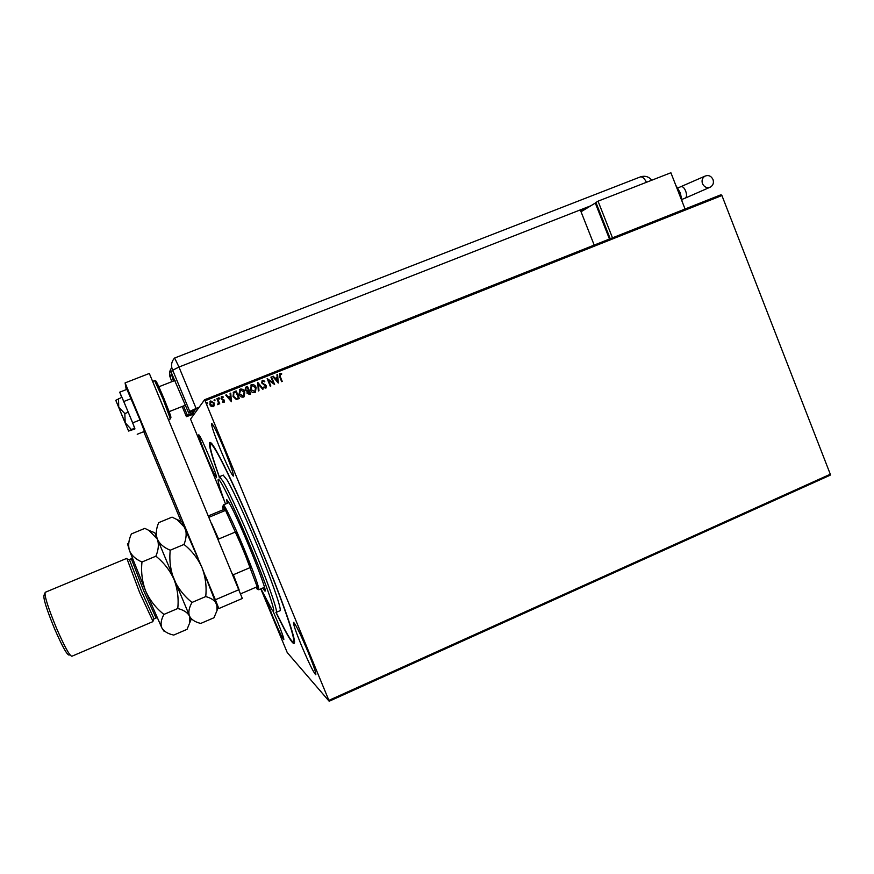 <?xml version="1.0" encoding="UTF-8"?>
<svg xmlns="http://www.w3.org/2000/svg" width="874" height="874" viewBox="0 0 874 874"><rect width="100%" height="100%" fill="white"/><g stroke="black" fill="none" stroke-linecap="round" stroke-linejoin="round"><path stroke-width="1.31" d="M219.243 476.986C209.378 449.291 206.93 438.235 211.912 443.806C218.282 451.563 240.241 497.896 260.922 548.053C280.051 594.211 294.188 634.076 294.56 641.833C294.44 647.678 288.212 637.834 275.889 612.313M206.592 456.763C211.934 469.48 215.255 476.472 216.566 477.728C216.818 476.396 214.239 469.076 208.81 455.78C203.413 442.921 200.08 435.918 198.824 434.771C198.617 436.257 201.206 443.577 206.592 456.763M301.301 645.143C308.708 662.689 313.526 672.543 315.765 674.717C316.333 673.581 313.766 666.01 308.074 652.004C300.536 634.185 295.707 624.32 293.588 622.375C293.063 623.665 295.631 631.257 301.301 645.143M220.805 450.481C227.338 466.039 231.512 474.571 233.325 476.101C233.871 474.451 230.812 465.416 224.159 449.007C217.528 433.253 213.343 424.698 211.606 423.333C211.147 425.201 214.206 434.247 220.805 450.481M266.504 600.165L272.59 616.104C278.5 630.143 282.236 637.998 283.799 639.67C284.105 638.686 281.865 632.35 277.091 620.66L272.994 611.09M224.17 500.431L190.543 419.116L204.56 399.768L721.05 194.738L721.913 195.525L205.062 400.784L328.886 700.369L830.3 474.232L830.136 475.227L329.17 701.243L287.218 652.517L260.813 588.879M214.349 405.154L213.136 406.716L211.169 406.432L209.771 404.673L210.284 401.21L214.108 402.947L213.824 406.246M217.484 398.38L219.789 403.952L218.861 403.362L217.681 404.684L218.369 402.433L216.894 398.62L217.484 398.38L219.756 403.963M223.908 402.422L222.444 402.084L223.7 401.69L223.853 400.773L221.056 398.719L221.635 396.621L223.165 396.894L223.034 397.539L221.832 397.364L221.635 398.457L224.432 400.511L223.908 402.422M234.44 391.639L236.209 390.94L239.345 398.544L236.264 399.451L233.041 396.512L233.566 392.109L236.209 390.94L239.301 398.555M247.528 386.439L250.652 394.032L249.582 394.458L247.058 393.278L247.102 391.377L245.102 389.913L245.594 387.269L247.528 386.439L250.609 394.043M257.743 382.375L263.282 388.996L262.648 389.247L258.453 384.232L258.966 390.711L258.333 390.962L257.743 382.375L263.238 389.006M270.929 377.142L271.508 376.913L274.611 384.473L268.526 380.332L270.842 385.98L270.263 386.21L267.149 378.639L273.234 382.768L270.929 377.142L271.508 376.913M280.172 376.399L282.236 381.435L281.657 381.665L279.56 376.563L279.582 373.504L281.636 373.668L281.581 374.367L280.051 374.203L280.128 376.443L282.182 381.457M721.913 195.525L830.3 474.232M278.282 383.009L272.666 376.443L273.3 376.191L275.07 378.311L277.178 377.47L276.96 374.738L277.593 374.487L278.282 383.009M262.462 380.277L264.844 381.25L264.527 381.829L262.823 381.031L262.298 382.736L266.319 385.947L265.925 388.132L263.708 387.553L263.97 386.909L265.543 387.39L265.751 386.21L261.708 382.965L262.178 380.419L264.844 381.25M256.082 387.411L254.858 392.579C252.662 392.907 251.133 391.967 250.259 389.771L251.537 384.626C253.7 384.32 255.219 385.248 256.082 387.411L255.448 392.24M239.389 389.662L240.197 389.149C242.371 388.843 243.89 389.771 244.753 391.934L243.562 397.08C241.355 397.419 239.826 396.479 238.952 394.272L240.23 389.116C242.404 388.81 243.922 389.738 244.796 391.913L244.207 396.698M231.424 401.701L225.732 395.103L226.377 394.851L228.169 396.971L230.31 396.119L230.091 393.366L230.736 393.114L231.424 401.701M219.582 398.173L219.352 399.003L218.598 398.566L218.828 397.736L219.494 398.905M215.059 399.975L214.829 400.805L214.075 400.368L214.305 399.538L214.982 400.696M207.673 402.914L207.433 403.744L206.679 403.307L206.909 402.466L207.608 403.624M329.17 701.243L328.886 700.369M205.062 400.784L204.56 399.768M279.811 373.406L281.636 373.668M281.581 373.711L281.537 374.356M279.997 374.247L280.128 376.443M272.677 376.465L273.3 376.191M273.256 376.235L275.07 378.311M275.026 378.344L277.178 377.47M276.96 374.76L277.593 374.487M277.55 374.531L278.227 383.031M275.638 378.988L277.44 381.239L277.255 378.344L275.638 378.988L277.484 381.206M271.464 376.945L274.556 384.494M270.787 386.002L268.526 380.332M267.236 378.628L273.234 382.768M262.539 381.217L262.298 382.736M262.255 382.779L262.79 383.413M262.757 383.446L265.554 384.91M265.51 384.953L266.319 385.947M266.275 385.98L265.969 388.1M263.948 386.964L265.39 387.477M258.933 390.733L258.453 384.232M250.751 385.117L251.537 384.626M251.493 384.658C253.668 384.352 255.186 385.281 256.049 387.444M251.253 385.784L250.816 389.575L254.979 391.53M250.849 389.542L254.858 391.628L255.503 387.652L251.876 385.39L250.816 389.575M245.397 387.433L246.009 387.04M245.976 387.073L247.495 386.472M245.867 388.143L245.66 389.717L247.134 390.7L248.391 390.307L247.266 387.444L246.009 388.023L245.692 389.673L247.167 390.667L248.435 390.274M247.801 391.541L247.604 393.06L249.745 393.486L248.751 391.049L247.637 393.027L249.745 393.486M239.902 390.328L239.509 394.076L243.726 396.009M239.542 394.043L243.212 396.315L244.207 392.142L240.569 389.891L239.542 394.043M233.216 392.404L234.407 391.672M233.828 393.016L233.598 396.315L236.242 398.631L238.438 397.998L235.947 391.945L233.828 393.016L233.631 396.283L236.275 398.61L238.438 397.998M225.754 395.114L226.377 394.851M226.344 394.884L228.169 396.971M228.136 397.004L230.31 396.119M230.091 393.387L230.736 393.114M230.703 393.147L231.392 401.712M228.715 397.681L230.583 399.91L230.386 397.004L228.737 397.659L230.616 399.888M222.586 401.505L223.744 401.658M221.209 396.916L223.165 396.894L223.023 397.528M221.734 397.452L221.635 398.457M221.974 398.959L222.859 399.254M222.837 399.287L223.886 399.735M223.864 399.757L224.432 400.511M224.4 400.543L224.247 402.204M218.795 397.768L219.549 398.205M218.478 404.52L218.861 403.362M216.905 398.631L217.462 398.413M214.272 399.56L215.026 400.008M209.957 401.527L210.754 400.947L214.108 402.947M214.086 402.98L214.327 405.186M210.492 402.04L210.339 404.465L213.322 405.711M210.361 404.433L212.863 406.028L213.518 403.187L211.038 401.625L210.361 404.433M206.887 402.499L207.641 402.936M260.955 588.814L272.24 610.227C276.676 616.279 270.765 596.931 258.016 564.899C245.321 532.954 228.944 496.356 222.051 484.338C219.221 479.4 217.91 478.122 218.107 480.503C218.5 483.846 220.958 491.691 225.481 504.036M219.21 477.892L219.516 476.669L223.307 481.76C229.96 493.275 245.07 526.661 257.764 558.115C270.503 589.611 278.161 612.554 276.162 612.401M227.164 503.337L226.748 499.644L229.436 503.38C239.148 519.932 269.017 593.938 264.877 591.032L262.637 588.093M219.319 476.778C211.869 455.813 208.952 444.833 210.568 443.828C211.366 443.784 213.092 445.959 215.725 450.372C225.131 466.017 247.495 514.961 266.384 561.785C285.317 608.675 296.352 642.259 293.26 641.997C292.025 641.909 289.174 637.725 284.706 629.433L276.086 612.401M276.304 612.335L279.942 610.762C282.04 610.871 274.458 587.907 261.763 556.421C249.09 524.979 233.937 491.636 227.196 480.165L223.176 475.161M255.885 587.295L256.694 588.552C257.655 589.863 257.819 589.251 257.175 586.738L243.365 549.91L225.547 510.394C223.46 506.527 222.488 505.38 222.641 506.942L223.274 509.695L208.449 515.846M223.198 505.631L223.351 504.921C224.389 504.243 234.571 525.7 244.425 549.538C254.531 574.305 259.305 587.71 258.748 589.764M232.539 573.89L233.38 574.721L250.412 567.477L235.674 531.905L218.576 539.061L218.576 540.252M209.028 517.244L225.547 510.394L223.274 509.695M257.175 586.738L240.623 593.828M233.38 574.721L238.722 588.781M211.672 523.624L218.576 539.061M194.836 413.183L192.051 414.287L195.612 409.185L198.595 407.994M126.26 389.618L125.091 382.899L149.334 373.449L242.338 598.471L218.839 608.555L217.746 606.785M218.839 608.555L215.375 599.772L239.072 589.622M125.091 382.899L198.037 558.136M205.816 576.818L215.375 599.772M181.027 521.188L143.751 431.669M134.891 428.981L132.684 422.863L140.026 419.957L126.927 389.356L119.683 392.186L121.726 397.342M132.684 422.863L123.791 401.505L131.144 398.62M123.791 401.505L119.683 392.186M137.218 434.269L144.428 431.406L140.026 419.957M119.967 410.551L126.992 427.244L119.967 410.551M131.395 429.538L134.793 428.184L134.902 428.981L128.587 431.068L131.395 429.538L125.2 422.743L124.818 413.566L128.249 412.222L121.912 397.266L115.783 400.314M134.793 428.184L128.249 412.222M124.818 413.566L118.733 407.208L118.503 398.61M128.587 431.068L115.783 400.347L128.587 431.068M194.607 413.5L191.625 414.91L193.012 412.921L187.331 415.183L186.479 416.679L194.389 413.806M183.507 405.951L187.331 415.183M198.857 407.634L196.115 408.464L194.552 410.704L188.708 413.031L170.627 371.057L173.391 381.086M188.708 413.031L189.745 411.392L172.702 370.226L172.342 369.483L171.479 372.859M199.13 407.262L196.115 408.464L178.973 367.036L196.115 408.464L189.745 411.392M192.444 411.545L193.012 412.921M590.387 205.947L178.973 367.036L174.636 358.012L640.205 176.974M587.623 207.662L580.511 210.448M580.445 210.263L594.2 245.091M172.702 370.226L178.973 367.036L174.636 358.012M713.009 179.509C714.003 182.775 713.173 185.288 710.529 187.025C707.033 188.38 704.346 187.255 702.477 183.66C701.494 180.426 702.292 177.935 704.892 176.177C708.41 174.778 711.119 175.882 713.009 179.509M595.992 202.626L581.035 211.77M609.473 239.028L595.238 202.921M685.063 209.028L670.893 172.757L598.045 201.173L595.937 202.484L610.227 238.733M598.045 201.173L612.488 237.837M156.031 618.038L153.977 618.792L141.73 591.72L129.396 559.524M152.95 621.228L139.72 592.736L127.025 558.89M69.155 655.074C67.134 655.238 62.24 646.389 54.461 628.548C46.355 608.752 42.902 597.576 44.104 595.041L44.891 593.238M45.306 592.266L45.186 592.321C44.246 595.565 47.972 607.419 56.373 627.903C64.403 646.367 69.57 655.817 71.865 656.254L152.917 621.622M192.007 602.437C184.141 596.144 178.132 588.464 173.992 579.364C170.43 569.99 169.174 560.278 170.222 550.216C163.919 547.616 159.625 543.912 157.331 539.105C155.648 534.123 156.107 528.639 158.707 522.641L172.058 517.135L177.061 519.615L184.927 527.656C186.807 532.528 186.512 538.133 184.021 544.447C191.887 550.795 197.874 558.486 201.981 567.543C205.51 576.873 206.767 586.552 205.729 596.571C211.464 598.122 215.179 600.722 216.872 604.382L217.003 610.555L213.977 617.743L200.769 623.424C195.164 622.124 191.406 619.688 189.494 616.115C188.161 612.335 189.002 607.769 192.007 602.437L205.729 596.571M170.222 550.216L184.021 544.447M191.024 619.415L154.785 532.747L149.061 530.496M217.386 606.949L201.981 567.543L181.792 521.494M163.984 631.17L161.876 627.958C160.368 624.233 161.056 619.721 163.919 614.422C155.998 608.129 149.946 600.416 145.761 591.283C142.178 581.876 140.911 572.109 141.981 562.004C135.787 559.338 131.624 555.558 129.494 550.664C127.975 545.584 128.609 540.001 131.395 533.916L144.855 528.366L149.05 530.485L157.331 539.105C159.046 544.076 158.565 549.779 155.889 556.192C163.82 562.55 169.851 570.274 173.992 579.364C177.553 588.726 178.809 598.439 177.761 608.512C183.693 609.986 187.604 612.521 189.494 616.115L189.745 622.769L187.058 629.335L173.729 635.07C167.939 633.836 163.984 631.465 161.876 627.958L145.761 591.283L129.494 550.664L127.473 543.683M141.981 562.004L155.889 556.192M163.919 614.422L177.761 608.512M155.965 389.422L164.498 409.972M168.518 419.673L170.408 418.919L162.826 398.489L154.611 380.649M163.799 398.173C171.085 416.253 172.702 421.268 168.649 413.205M171.053 374.52L170.266 377.612L171.894 381.665M182.174 406.476L186.391 416.647M171.763 367.637C169.425 370.674 168.922 373.996 170.266 377.612M174.592 358.045L174.177 358.493C171.468 361.792 170.856 365.452 172.342 369.483M646.487 182.273C644.367 178.318 642.324 176.526 640.358 176.909C644.957 175.466 648.759 176.57 651.775 180.208M685.205 198.114L685.456 198.016C686.8 196.901 686.866 194.574 685.675 191.067C684.298 187.899 682.823 186.435 681.25 186.643L681.054 186.73M681.534 200.004L679.688 192.946L676.334 186.697M157.167 617.743L156.064 618.016L143.729 590.868L131.319 558.726L132.28 558.027M211.606 443.413L210.568 443.828M219.516 476.669L223.329 475.106M294.516 641.44L293.478 641.898M223.351 504.921L228.977 502.583M258.835 589.731L264.451 587.317M158.86 386.778L175.073 380.419M169.119 411.654L185.452 405.175M152.644 381.414L154.643 380.627C156.326 382.113 154.152 375.58 163.788 398.162L170.954 417.269L170.43 418.908M685.391 198.048L710.529 187.025M682.004 199.392L685.282 198.092M682.19 201.675L680.256 192.75L675.755 185.212M677.863 187.976L704.892 176.177M129.363 559.797L126.588 558.715M45.186 592.321L126.599 558.442M129.363 559.535L131.319 558.726M218.107 607.9L217.003 610.555M182.109 521.625L177.061 519.615M191.045 619.655L189.745 622.769M153.977 618.792L152.808 621.545"/></g></svg>
